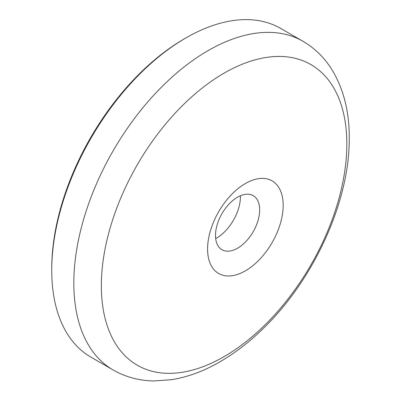 <?xml version="1.0" encoding="UTF-8"?>
<svg xmlns="http://www.w3.org/2000/svg" width="401" height="401" viewBox="0 0 401 401"><rect width="100%" height="100%" fill="white"/><g stroke="black" fill="none" stroke-linecap="round" stroke-linejoin="round"><path stroke-width="0.6" d="M51.739 270.344L51.739 268.384A187.387 108.19 -60 0 1 184.239 38.887L185.939 37.905A189.788 109.573 120 0 0 51.739 270.344A189.788 109.573 120 0 0 91.047 357.226L113.132 369.978C125.638 377.09 139.307 380.744 154.134 380.95L171.633 379.682C187.272 377.146 202.826 371.506 218.289 362.76C232.976 354.464 247.091 343.878 260.63 331C312.695 282.149 349.817 202.34 349.261 137.944C349.366 112.47 343.918 90.25 332.92 71.278C325.331 58.541 315.331 48.531 302.915 41.253A189.788 109.573 120 0 0 156.666 92.1A189.788 109.573 120 0 0 73.824 283.096A189.788 109.573 120 0 0 113.132 369.978M302.915 41.253L280.835 28.506A189.788 109.573 120 0 0 185.939 37.905L184.239 38.887M283.181 205.357A53.463 30.867 120 0 0 245.382 183.533A53.463 30.867 120 0 0 207.578 249.011A53.463 30.867 120 0 0 245.382 270.835A53.463 30.867 120 0 0 283.181 205.357M259.668 209.934A31.233 18.03 120 0 0 254.134 196.244A31.233 18.03 120 0 0 229.768 203.342A31.233 18.03 120 0 0 215.497 235.432A31.233 18.03 120 0 0 222.961 250.234A31.233 18.03 120 0 0 246.66 240.685A31.233 18.03 120 0 0 259.668 209.934M215.683 238.595A33.839 19.539 120 0 0 240.43 196.696A33.839 19.539 120 0 0 240.415 195.758M346.83 144.024A173.588 100.22 120 0 0 224.084 73.157A173.588 100.22 120 0 0 101.343 285.753A173.588 100.22 120 0 0 224.084 356.624A173.588 100.22 120 0 0 346.83 144.024"/></g></svg>
